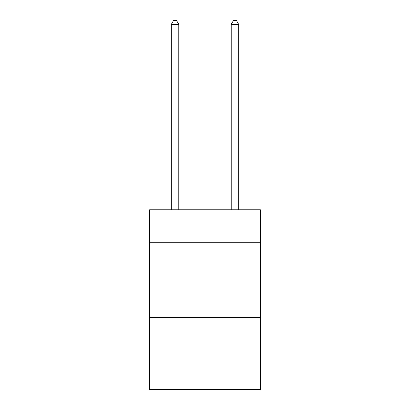 <?xml version="1.0" encoding="UTF-8"?>
<svg xmlns="http://www.w3.org/2000/svg" width="410" height="410" viewBox="0 0 410 410"><rect width="100%" height="100%" fill="white"/><g stroke="black" fill="none" stroke-linecap="round" stroke-linejoin="round"><path stroke-width="0.61" d="M260.411 242.74L260.411 209.792L149.588 209.792L149.588 242.74L260.411 242.74L260.411 389.5L149.588 389.5L149.588 242.74M260.411 317.617L149.588 317.617M178.791 209.792L178.791 24.395L171.303 24.395L171.303 209.792M171.303 24.395L173.553 20.5L176.546 20.5L178.791 24.395M238.697 209.792L238.697 24.395L231.209 24.395L231.209 209.792M231.209 24.395L233.454 20.5L236.447 20.5L238.697 24.395"/></g></svg>
